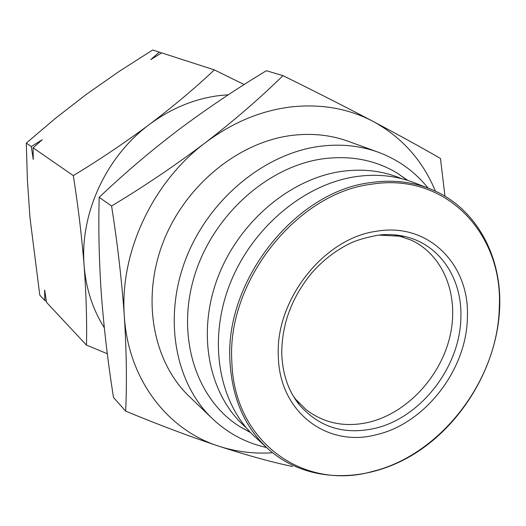 <?xml version="1.0" encoding="UTF-8"?>
<svg xmlns="http://www.w3.org/2000/svg" width="526" height="526" viewBox="0 0 526 526"><rect width="100%" height="100%" fill="white"/><g stroke="black" fill="none" stroke-linecap="round" stroke-linejoin="round"><path stroke-width="0.79" d="M394.25 234.826L397.82 235.549L411.385 240.198C444.417 255.669 459.658 297.118 449.691 337.475C439.802 377.878 406.256 413.364 368.667 422.312C344.99 427.631 324.088 423.371 305.961 409.544L295.803 399.418L293.58 396.538M429.19 188.512L413.778 182.542C396.019 175.697 376.833 173.711 356.214 176.585C303.706 184.047 250.77 228.731 229.191 285.881C207.527 343.031 219.585 404.606 255.281 437.139L267.445 448.336C306.605 484.025 367.378 483.795 415.737 452.985C464.188 422.062 497.793 363.722 499.7 306.96C501.725 254.623 474.971 205.975 429.19 188.512C411.207 181.575 391.745 179.603 370.81 182.581C295.717 191.168 224.398 280.733 229.974 361.572C232.097 398.011 244.59 426.934 267.445 448.336M107.324 353.748L86.461 345.095L46.544 302.365L44.657 289.99L44.763 300.458L39.785 295.125L29.982 217.744L27.398 179.938L26.3 143.098L31.29 146.55L42.258 139.738L33.085 147.793L73.305 175.612C99.67 159.634 125.103 142.539 149.588 124.327C171.739 107.981 195.448 98.342 220.716 95.416L228.343 94.785M86.461 345.095C87.02 321.34 86.251 294.928 84.147 265.854C79.65 213.97 106.015 156.439 149.588 124.327C173.758 105.996 195.343 87.855 214.345 69.899L244.163 84.548M26.3 143.098L55.598 118.199L86.553 94.207L119.113 71.444L152.698 49.983L159.26 52.1L150.811 59.589L161.62 52.863L214.345 69.899M401.305 178.584C383.053 170.865 363.19 168.465 341.722 171.384C289.675 178.63 237.489 223.09 217.014 279.628C196.435 336.173 209.821 396.637 246.227 427.697M407.735 180.411L397.314 173.166C375.649 160.101 351.039 155.295 323.47 158.74C267.773 166.104 212.471 215.581 194.285 276.498C175.888 337.422 196.573 399.536 239.6 426.501L250.705 432.661M428.065 188.078C414.922 171.673 398.34 159.726 378.319 152.238C360.126 145.636 340.631 143.664 319.834 146.32C264.453 153.487 208.73 199.334 185.842 258.871C162.863 318.414 175.211 383.342 212.438 418.696C227.995 433.358 246.036 442.964 266.557 447.521M378.319 152.238L348.422 141.356C330.736 134.939 311.839 132.966 291.733 135.425C238.186 142.092 184.711 185.79 162.942 242.788C141.093 299.794 153.29 362.289 189.478 396.676L212.438 418.696M435.416 191.155C422.707 160.476 401.923 137.22 373.065 121.394C348.508 108.507 321.182 103.688 291.082 106.923C260.857 110.618 232.249 122.571 205.271 142.776C152.185 182.469 119.428 253.512 124.34 316.389C128.272 379.68 167.63 429.939 218.698 446.153C236.062 451.788 254.012 453.991 272.567 452.755M444.957 196.198L440.479 158.504C422.286 147.918 399.813 135.55 373.065 121.394C345.727 107.028 315.685 91.774 282.949 75.632C260.567 97.704 234.675 120.086 205.271 142.776C175.414 165.309 144.183 186.388 111.584 206.014C117.548 243.965 121.802 280.752 124.34 316.389C126.529 351.631 126.963 383.211 125.655 411.128C158.747 424.83 189.761 436.508 218.698 446.153C247.154 455.385 271.771 462.176 292.548 466.509M161.265 53.08L159.26 52.1M104.306 327.718C92.793 309.571 86.073 288.952 84.147 265.854C81.793 236.503 78.177 206.422 73.305 175.612M33.085 147.793L33.256 159.444L31.29 146.55M44.763 300.458L46.354 301.135M125.655 411.128L113.511 397.498C108.034 363.025 104.003 328.954 101.419 295.29C99.079 261.849 98.336 229.198 99.19 197.335C123.886 173.817 150.18 151.429 178.064 130.185C206.245 109.086 235.674 89.262 266.36 70.714L282.949 75.632M99.19 197.335L111.584 206.014M379.713 234.971C388.352 234.136 396.67 234.629 404.645 236.463C439.519 244.182 462.065 278.241 460.894 316.751C460.612 366.431 420.938 418.058 374.42 428.473C344.188 435.055 319.262 427.276 299.636 405.145C294.461 398.787 290.345 391.541 287.281 383.401M278.32 355.832C279.043 412.384 327.514 447.928 376.307 434.713C425.291 423.608 467.003 369.285 467.404 316.954C469.757 264.394 428.079 221.801 375.912 231.355C323.852 238.456 275.328 299.833 278.32 355.832M231.854 361.862C234.05 442.879 304.521 490.936 372.474 471.467C440.854 454.885 497.984 380.094 499.299 307.197C503.264 234.123 446.311 172.061 371.612 184.205C297.111 192.786 226.371 281.64 231.854 361.862M295.803 399.418L299.636 405.145C288.629 391.646 282.672 374.696 281.772 354.281C281.541 324.838 291.503 297.769 311.662 273.053C323.207 259.962 336.272 249.949 350.862 243.005C356.983 240.086 366.227 237.45 378.582 235.096L404.645 236.463L397.82 235.549M298.11 403.225L298.623 403.633M407.328 180.286L397.314 173.166M402.252 235.944L402.837 236.22M250.409 432.346L239.6 426.501"/></g></svg>
